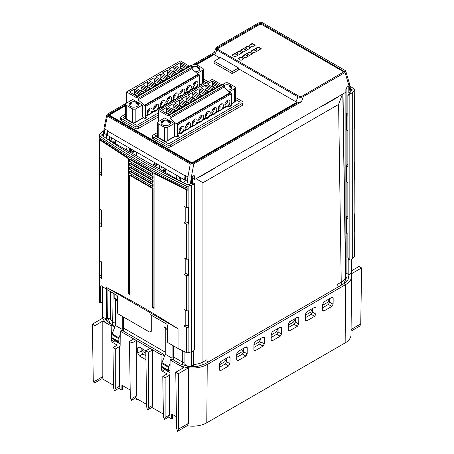 <?xml version="1.0" encoding="UTF-8"?>
<svg xmlns="http://www.w3.org/2000/svg" width="454" height="454" viewBox="0 0 454 454"><rect width="100%" height="100%" fill="white"/><g stroke="black" fill="none" stroke-linecap="round" stroke-linejoin="round"><path stroke-width="0.68" d="M345.539 275.981A14.993 8.654 180 0 1 346.55 281.855M349.098 274.466L347.883 280.441L344.302 283.455L343.786 283.75L345.545 279.755L345.562 277.173M164.768 355.42L163.417 354.642M182.315 364.908L182.315 362.014L173.246 356.782L173.258 359.84M165.239 352.156L123.403 328.004L123.409 331.062M115.395 323.379L112.7 321.824L113.137 293.176M114.924 326.642L113.568 325.859M107.45 321.546A14.993 8.654 180 0 1 106.996 319.111M114.941 327.345L114.408 327.169L114.431 327.89M108.449 318.521L108.455 319.446L110.209 323.441L112.989 325.047L114.204 327.169M336.891 287.734L337.328 284.425L341.3 282.133C343.882 280.6 345.295 278.767 345.545 276.634L345.545 276.69M207.393 362.496L206.905 359.721L202.938 362.014L202.938 182.735L196.049 178.717M206.905 359.721L207.364 362.513M191.628 351.68L191.628 365.391L193.427 365.402L193.432 364.454C197.127 364.312 200.293 363.501 202.938 362.014L202.938 364.908M182.315 350.613L182.315 362.014L184.92 363.206M182.775 182.463L184.92 181.208M173.326 345.789L173.246 356.782M171.703 359.154L172.072 358.178L172.072 345.068M167.378 328.645L164.013 326.704L164.013 322.55M164.013 326.704L165.239 328.429L165.239 354.228L161.976 362.684L168.78 366.611L170.063 363.37M164.785 356.123L164.252 355.947L164.274 356.668M188.558 366.577L180.34 363.932L171.901 359.057L170.091 359.92L169.978 374.629L169.734 375.163L169.126 375.1L169.978 374.612M351.436 270.822L359.018 266.447L361.594 267.934L351.265 273.898A20.663 11.929 180 0 1 351.646 276.253A20.663 11.929 180 0 1 345.596 284.613L343.786 283.75L204.907 363.932L197.711 366.418L189.318 366.673M354.88 230.972L354.88 256.266L351.243 260.057L349.841 260.029L348.025 258.235L347.866 95.402L350.074 92.105L350.062 91.526L352.52 89.977L350.437 88.541M354.546 213.828L354.472 231.512L354.092 231.341L354.75 231.194L354.546 255.721M343.485 138.3L345.545 276.634M345.341 262.27L345.369 273.881M342.384 94.233L338.61 104.403L202.938 182.735M342.804 93.989L343.485 138.283M191.628 183.569L191.372 176.975L193.801 163.866L301.473 101.696L303.403 96.549L345.029 72.515L349.081 85.925L347.043 87.1L345.863 89.171L345.863 92.224L194.732 179.483L192.258 178.053L192.229 176.481M323.265 105.271L323.373 105.555L339.036 96.509L338.917 96.231M261.385 140.995L261.498 141.279L277.161 132.233L277.042 131.955M199.51 176.719L199.624 177.003L215.287 167.957L215.168 167.679M193.211 351.322L193.432 364.454M191.628 364.999L193.427 365.402M192.587 183.064L192.661 178.286M191.628 365.391L189.017 366.843L184.92 364.477L184.92 351.878M191.628 176.827L194.272 175.715L194.732 179.483M189.017 352.582L189.017 366.843M183.978 222.869L183.978 206.32L186.594 207.591L188.716 207.614L188.716 224.004L186.594 224.111L183.978 222.869L185.799 221.813L187.962 222.84L188.671 222.579M103.62 132.046L102.757 131.547L102.218 131.808L99.25 134.986L99.454 135.877C125.764 154.286 154.808 171.056 186.594 186.191L188.121 186.299L191.543 185.05L191.543 351.685L193.483 351.186L194.624 348.763L194.624 183.774L193.915 184.176L192.258 183.217L193.546 183.104M192.258 183.217L187.962 184.982C156.426 169.961 127.602 153.316 101.48 135.059L103.387 133.703M191.543 185.05L193.915 184.176M194.397 349.773L194.397 183.666M188.427 223.782L188.716 224.004L188.427 223.782L188.427 207.682M183.978 274.471L183.978 257.917L186.594 259.194L188.716 259.217L188.716 275.606L186.594 275.714L183.978 274.471L185.799 273.416L187.962 274.443L188.671 274.182M183.978 326.068L183.978 309.52L186.594 310.791L188.716 310.82L188.716 327.209L186.594 327.317L183.978 326.068L185.799 325.013L187.962 326.046L188.671 325.785M188.121 327.396L188.121 352.82L191.543 351.685M188.121 186.299L188.121 207.75M186.594 190.044L188.035 190.175L154.581 173.15L154.076 173.462L186.594 190.044L186.594 207.591M101.18 285.708L100.692 285.969L101.168 285.697L100.692 285.969L100.692 302.642L100.226 302.909L101.98 301.967M101.168 285.697L106.656 289.436L117.018 295.418L117.535 296.314L117.535 312.982L118.051 313.879L149.462 332.016L149.979 331.715L149.979 315.048L150.495 314.747L166.862 324.196L167.378 325.087L167.378 341.76L167.895 342.656L178.047 348.519L178.047 328.792C152.413 312.437 128.618 298.698 106.656 287.569L106.656 319.293L102.564 316.932L102.564 286.656M178.047 348.519L186.594 352.684L186.594 327.317M152.606 188.541L129.628 175.272L130.139 174.96L153.134 188.24L152.606 188.541L152.606 307.619L154.076 308.419L154.076 173.462M99.21 137.522L99.21 138.89L128.766 158.247L128.238 158.548L128.238 293.505L129.628 294.351L129.628 175.272M128.238 158.548L99.454 139.736L99.454 157.277L101.634 158.781L101.634 175.329L99.454 173.803L99.25 172.883L101.634 171.68M99.25 208.04L99.454 208.88L101.634 210.384L101.634 226.932L99.454 225.405L99.25 224.486L101.634 223.283M99.25 259.643L99.454 260.483L101.634 261.981L101.634 278.535L99.454 277.008L99.25 276.083L101.634 274.88M99.454 277.008L99.454 302.375L100.226 302.909M102.445 301.694L102.445 286.582M185.799 325.013L185.799 310.405M185.799 273.416L185.799 258.808M185.799 221.813L185.799 207.206M101.872 172.469L101.634 173.025M101.872 275.674L101.634 276.225M150.512 314.758L149.979 315.048L150.495 314.747M149.462 332.016L151.727 330.779L151.216 331.074L151.727 330.779L151.727 315.462M106.656 287.569L178.047 328.792M188.121 352.82L186.594 352.684M188.427 326.988L188.716 327.209L188.427 326.988L188.427 310.888M188.427 275.385L188.716 275.606L188.427 275.385L188.427 259.285M183.07 182.633L106.032 138.203M99.25 134.986L99.103 135.343M102.757 131.547L104.159 131.569M99.454 139.736L99.12 139.191L99.12 156.664M99.25 156.437L99.454 157.277M99.908 157.595L99.908 172.679L99.528 172.514L99.528 157.328M99.103 173.258L99.25 172.883M106.769 114.896L104.034 127.835L104.721 128.953L107.428 116.076L106.769 114.896L107.519 114.05L126.195 103.268M99.454 302.375L99.25 301.507M99.12 276.594L99.12 301.74M99.908 260.795L99.908 275.879L99.528 275.714L99.528 260.534M99.103 276.458L99.25 276.083M99.12 259.864L99.12 224.997M99.103 224.855L99.25 224.486M99.908 209.192L99.908 224.282L99.528 224.117L99.528 208.931M101.872 224.072L101.48 224.514M99.12 208.261L99.12 173.394M110.606 291.718L110.311 319.009L107.649 318.759L106.656 319.293M106.656 138.515L106.656 134.753L107.28 130.434L104.721 128.953M107.649 318.759L107.933 290.174M109.516 136.558L109.476 140.144M184.948 179.722L184.613 179.915L107.388 135.326L107.734 130.69L107.28 130.434M107.428 116.076L190.294 163.917L187.916 176.986L185.09 175.352L185.016 175.777L107.672 131.127M184.92 183.529L185.521 175.607M188.433 184.829L187.298 181.311L184.92 179.937M103.047 136.149L104.278 133.385L106.656 134.753M303.403 96.549C301.564 97.519 299.731 97.593 297.892 96.776L216.842 49.98L215.991 48.079L217.239 46.802L258.871 22.768L262.401 22.7L345.148 70.472L345.761 71.108L345.029 72.515M214.237 52.431L193.052 64.667M109.181 318.526L112.7 321.824L112.723 324.894M180.596 181.203L181.089 177.877M115.282 143.492L115.776 140.173M130.951 150.524L131.246 149.099M136.506 155.75L137.006 152.425M159.45 168.996L159.95 165.676M165.125 172.27L165.619 168.95M176.941 175.482L176.317 178.734M178.893 180.221L179.54 176.986M163.423 171.289L164.07 168.054M161.471 166.55L160.847 169.802M123.482 317.017L123.403 328.004M121.859 330.376L122.228 329.4L122.228 316.29M117.535 299.873L114.17 297.926L114.17 293.778M114.17 297.926L115.395 299.651L115.395 325.456L112.132 333.906L118.937 337.833L120.219 334.592M119.033 342.129L112.217 338.196L111.973 337.645L118.772 341.567L119.027 342.129L120.168 341.794M111.973 337.645L112.132 333.906M122.228 329.4L115.395 325.456M118.772 341.567L118.937 337.833M117.535 300.889L115.395 299.651M127.097 146.704L126.473 149.956M129.049 151.443L129.696 148.208M169.126 375.1L169.421 375.271L165.125 377.756L162.787 376.406L167.083 373.926L162.22 371.117L161.357 369.652L161.017 354.682L162.833 353.819L164.047 355.947M162.833 353.819L122.052 330.279L120.248 331.142L136.336 340.432L132.04 342.912L129.458 341.425L133.76 338.945M164.643 368.977L164.393 368.029L161.357 369.652M169.995 372.819L165.04 369.704M164.944 369.613L164.393 368.029M169.421 375.271L169.421 415.013L168.604 417.101L171.726 418.9L171.76 414.003L176.436 416.704M179.824 363.631L178.013 364.494A20.663 11.929 0 0 0 188.671 367.768L178.343 373.733L175.766 372.246L183.603 367.723L170.091 359.92M165.125 377.756L165.125 417.493L169.421 415.013M165.125 417.493L164.308 419.581L168.604 417.101M164.308 419.581L163.395 416.494L162.787 376.406M161.017 354.682L152.663 349.858L148.367 352.338L148.367 407.817L147.55 409.905L151.846 407.425L163.355 414.071M151.846 407.425L152.663 405.337L152.663 349.858L136.336 340.432L136.336 395.911L132.04 398.391L131.223 400.479L130.304 397.392L129.458 341.425M132.04 342.912L132.04 398.391M131.223 400.479L135.519 397.999L146.597 404.395M135.519 397.999L136.336 395.911M145.921 359.738L139.452 355.998L137.715 353.03L137.675 348.093L138.192 346.975L139.384 347.111L145.825 350.829M148.367 352.338L145.791 350.851L150.087 348.371M145.791 350.851L146.636 406.818L147.55 409.905M148.367 407.817L152.663 405.337M172.543 414.457L172.441 418.486L171.726 418.9M120.248 331.142L120.134 345.852L119.89 346.385L119.283 346.328L119.578 346.498L115.282 348.978L115.282 388.715L114.465 390.803L118.761 388.323L121.876 390.122L121.916 385.225L130.196 390.003M178.343 373.733L178.343 429.212L177.463 431.266L176.612 428.213L175.766 372.246M177.525 431.3L187.162 425.739A20.033 11.566 0 0 0 206.791 422.788L345.154 342.906A20.033 11.566 0 0 0 351.021 334.797L351.646 276.253M351.061 331.114L359.897 326.012L360.748 323.901L361.594 267.934M345.154 342.906L345.596 284.613L207.234 364.494A20.663 11.929 180 0 1 188.671 367.768L188.478 423.361L187.162 425.739M351.265 273.898A20.663 11.929 0 0 0 351.038 273.308M102.82 321.08L94.982 325.609L94.982 381.088L94.165 383.17L102.002 378.647L102.82 376.559L102.82 321.08L108.404 324.309L110.214 323.447L106.117 320.138L105.078 318.385M114.8 340.199L114.55 339.251L111.514 340.875L111.173 325.904L108.404 324.309A20.663 11.929 0 0 1 102.735 318.152A20.663 11.929 180 0 1 102.354 315.944A20.663 11.929 180 0 1 102.564 314.185M120.151 344.041L115.197 340.926M115.282 348.978L112.944 347.628L117.24 345.148L112.376 342.339L111.514 340.875M119.578 346.498L119.578 386.235L118.761 388.323M115.282 388.715L119.578 386.235M114.465 390.803L113.551 387.716L112.944 347.628M102.002 378.647L113.511 385.293M111.173 325.904L112.989 325.047M115.1 340.835L114.55 339.251M94.982 325.609L92.406 324.116L102.735 318.152M92.406 324.116L93.252 380.089L94.165 383.17M94.982 381.088L102.82 376.559M122.699 385.679L122.597 389.708L121.876 390.122M351.078 329.485L360.748 323.901M271.208 333.872L271.163 339.967L271.526 340.789L272.44 340.704L280.175 336.238L281.474 334.013L281.52 327.913L281.145 327.079L280.243 327.175L272.508 331.641L271.208 333.872M314.696 307.29L306.813 311.841L305.514 314.066L305.468 320.161L305.82 320.984L306.745 320.899L314.622 316.347L315.927 314.123L315.973 308.028L315.587 307.188L314.696 307.29M245.943 346.981L238.061 351.532L236.761 353.757L236.716 359.857L237.067 360.675L237.992 360.595L245.875 356.044L247.175 353.819L247.22 347.719L246.834 346.879L245.943 346.981M220.803 370.515L228.685 365.964L229.985 363.739L230.036 357.644L229.65 356.804L228.759 356.901L220.871 361.458L219.571 363.682L219.526 369.777L219.884 370.6L220.803 370.515L219.526 369.726M263.133 337.055L255.25 341.607L253.951 343.837L253.905 349.932L254.257 350.755L255.182 350.67L263.059 346.118L264.364 343.894L264.41 337.793L264.024 336.959L263.133 337.055M297.506 317.21L289.624 321.761L288.324 323.986L288.279 330.086L288.631 330.904L289.556 330.824L297.438 326.273L298.738 324.048L298.783 317.948L298.397 317.108L297.506 317.21M331.88 297.364L323.997 301.916L322.698 304.14L322.652 310.241L323.01 311.058L323.929 310.979L331.812 306.427L333.111 304.203L333.162 298.102L332.776 297.262L331.88 297.364M178.343 429.212L188.478 423.361M281.474 334.013L278.081 331.982L276.792 334.218L271.186 337.453M278.081 331.982L278.081 328.639M271.203 334.939L276.344 331.97L278.24 328.338M305.502 315.138L310.723 312.125L312.613 308.487M312.471 308.765L312.471 312.131L311.177 314.361L305.485 317.652M236.755 354.829L241.971 351.816L243.86 348.184M243.719 348.456L243.719 351.822L242.43 354.052L236.733 357.343M226.529 358.382L226.529 361.747L225.241 363.977L219.549 367.263M219.566 364.755L224.781 361.742L226.677 358.104M253.939 344.904L259.16 341.89L261.05 338.258M260.908 338.536L260.908 341.896L259.62 344.132L253.922 347.418M288.313 325.058L293.534 322.045L295.423 318.413M295.282 318.691L295.282 322.051L293.993 324.287L288.296 327.572M322.692 305.213L327.907 302.199L329.797 298.567M329.655 298.84L329.655 302.205L328.367 304.435L322.669 307.727M145.865 355.726L142.897 354.012L141.177 351.033L141.177 348.144M145.825 353.286L143.277 351.816L141.449 348.303M130.519 152.294L130.519 150.949L130.865 150.751L132.699 151.806L133.039 153.747M130.519 150.949L132.426 149.786M153.469 165.54L153.469 164.195L153.81 163.996L155.643 165.057L155.983 166.993M153.469 164.195L155.376 163.031M167.378 329.666L165.239 328.429M172.072 358.178L165.239 354.228M170.012 370.572L168.871 370.907L168.616 370.345L168.78 366.611M168.616 367.394L161.817 363.472L162.067 366.974M161.817 363.472L161.976 362.684M115.168 139.821L114.618 143.112M113.579 142.511L114.226 139.276M111.627 137.772L111.003 141.024M348.825 259.518L348.825 274.63L346.896 273.552L345.505 273.796M348.825 274.63L351.436 273.07L351.436 259.972M343.02 93.865L345.596 271.43M348.831 86.067L348.825 93.036M347.866 95.402L347.866 115.35L346.203 113.897L347.032 112.859L347.866 113.324M346.203 113.897L346.203 129.617L347.866 131.019L347.866 166.953L346.203 165.5L347.032 164.462L347.866 164.921M346.203 165.5L346.203 181.22L347.866 182.621L347.866 218.556L346.203 217.103L347.032 216.059L347.866 216.524M350.863 91.084L349.807 84.767L349.081 85.925L350.062 91.776M344.024 71L343.996 71.987L261.493 24.357L259.773 24.357L217.148 48.97L217.12 47.976L259.773 23.347L261.493 23.347L344.382 71.522M217.12 47.976L216.762 48.482L217.12 48.97L299.651 96.617L301.371 96.617L344.382 71.505M354.5 127.12L354.75 127.994L354.897 127.665M354.5 178.717L354.75 179.591L354.897 179.262M354.5 230.32L354.75 231.194L354.897 230.865M354.546 110.628L354.75 90.096L352.696 92.014L352.696 258.644M354.546 162.226L354.472 179.909L354.092 179.739L354.75 179.591L354.897 214.379M354.897 111.173L354.472 111.917L354.472 128.306L354.092 128.136L354.75 127.994L354.75 163.151L354.88 127.767M354.546 93.081L354.88 93.609L354.88 111.19M350.034 86.124L354.546 89.228L354.75 90.096L354.897 89.75M352.696 92.014L351.782 93.104L349.841 93.927L349.841 260.029L348.354 259.245M350.074 92.105L350.062 91.526L350.062 92.111M354.79 91.952L354.88 89.858M348.025 95.493L349.841 93.927M346.203 217.103L346.203 232.817L347.866 234.224L347.866 258.144L348.383 259.262M238.566 68.787L296.848 102.286L296.558 103.058L297.041 103.166M125.508 104.755L108.898 114.346A1.822 1.05 0 0 0 108.364 115.1A1.822 1.05 0 0 0 108.898 115.832L190.714 163.065A1.822 1.05 0 0 0 193.291 163.065L298.238 102.473L301.473 101.696M219.798 57.947L214.174 54.554L196.554 64.729M296.848 102.286L192.434 162.572A0.607 0.352 180 0 1 191.571 162.572L109.76 115.333A0.607 0.352 180 0 1 109.76 114.839L125.508 105.748M217.443 65.092L214.157 63.197L214.157 61.205L220.519 57.533L238.566 67.952L238.566 69.944L232.204 73.616L217.443 65.092L228.924 71.721M125.508 114.079L121.32 116.496A2.429 1.402 0 0 0 120.611 117.49L120.611 119.476A2.429 1.402 0 0 0 121.32 120.469L135.071 128.408A2.429 1.402 0 0 0 138.51 128.408L158.531 116.848M157.476 132.54L153.293 134.957A2.429 1.402 0 0 0 152.578 135.95L152.578 137.931A2.429 1.402 0 0 0 153.293 138.924L167.044 146.863A2.429 1.402 0 0 0 170.477 146.863L242.322 105.385A2.429 1.402 0 0 0 243.032 104.392L243.032 102.405A2.429 1.402 0 0 0 242.322 101.418L235.337 97.383M109.579 115.083L109.567 115.679A0.619 0.358 0 0 0 109.749 115.935L191.565 163.168A0.619 0.358 0 0 0 192.439 163.168L296.558 103.058M108.449 115.395A1.81 1.044 180 0 1 108.909 114.941L125.508 105.362M196.202 64.547L213.539 54.537L213.868 55.314M190.294 163.917L193.801 163.866M214.038 52.931L213.845 53.754L195.509 64.337M213.845 53.754L213.539 54.537M190.425 183.739L191.372 176.975L187.916 176.986L187.298 181.311M238.566 67.952L232.204 71.624L232.204 73.616M232.204 71.624L214.157 61.205M208.204 81.72L203.364 78.922M120.611 117.49A2.429 1.402 0 0 0 121.32 118.483L135.071 126.422A2.429 1.402 0 0 0 138.51 126.422L158.531 114.862M203.364 80.908L206.485 82.707M158.531 112.842L137.448 125.015A0.97 0.562 180 0 1 136.075 125.015L123.726 117.887A0.97 0.562 180 0 1 123.443 117.49A0.97 0.562 180 0 1 123.726 117.092L125.508 116.065M203.364 81.005L206.4 82.759M125.508 116.167L123.726 117.194A0.97 0.562 0 0 0 123.448 117.541M152.578 135.95A2.429 1.402 0 0 0 153.293 136.938L167.044 144.877A2.429 1.402 0 0 0 170.477 144.877L242.322 103.398A2.429 1.402 0 0 0 243.032 102.405M235.337 99.364L239.865 101.98A0.97 0.562 180 0 1 240.149 102.377A0.97 0.562 180 0 1 239.865 102.774L169.393 143.458A0.97 0.562 180 0 1 168.02 143.458L155.671 136.331A0.97 0.562 180 0 1 155.387 135.933A0.97 0.562 180 0 1 155.671 135.536L157.476 134.498M235.337 99.466L239.865 101.98M240.143 102.428A0.97 0.562 0 0 0 239.865 102.082M157.476 134.594L155.671 135.638A0.97 0.562 0 0 0 155.393 135.984M249.138 45.213L252.18 43.459L255.222 45.213L252.18 46.972L249.138 45.213M258.195 46.932L261.237 48.686L258.195 50.445L255.154 48.686L258.195 46.932L258.195 47.324L255.494 48.884M244.048 58.611L241.006 60.365L237.97 58.611L241.006 56.858L244.048 58.611M247.884 49.452L244.842 47.698L247.884 45.939L250.92 47.698L247.884 49.452M243.588 51.932L240.546 50.178L243.588 48.419L246.624 50.178L243.588 51.932M239.286 54.412L236.25 52.658L239.286 50.905L242.328 52.658L239.286 54.412M234.99 56.892L231.954 55.138L234.99 53.385L238.032 55.138L234.99 56.892M253.899 52.925L250.858 51.171L253.899 49.412L256.936 51.171L253.899 52.925M249.604 55.405L246.562 53.651L249.604 51.892L252.64 53.651L249.604 55.405M245.308 57.885L242.266 56.131L245.308 54.378L248.344 56.131L245.308 57.885M252.18 43.459L252.18 43.851L249.479 45.411M254.881 45.411L252.18 43.851M260.897 48.884L258.195 47.324M243.707 58.804L241.006 57.244L238.305 58.804M241.006 56.858L241.006 57.244M250.585 47.891L247.884 46.331L245.183 47.891M247.884 45.939L247.884 46.331M246.289 50.371L243.588 48.811L240.887 50.371M243.588 48.419L243.588 48.811M241.993 52.851L239.286 51.291L236.585 52.851M239.286 50.905L239.286 51.291M237.692 55.331L234.99 53.771L232.289 55.331M234.99 53.385L234.99 53.771M256.601 51.364L253.899 49.804L251.198 51.364M253.899 49.412L253.899 49.804M252.305 53.844L249.604 52.284L246.902 53.844M249.604 51.892L249.604 52.284M248.009 56.324L245.308 54.764L242.601 56.324M245.308 54.378L245.308 54.764M184.613 179.915L185.016 175.777M101.872 134.634L101.872 135.332M129.628 293.727L128.766 293.205L128.766 158.247M154.076 307.84L153.134 307.318L153.134 188.24M152.606 172.662L129.628 159.399L130.139 159.082L153.134 172.361L152.606 172.662L152.606 174.586L153.134 174.302L153.134 172.361M130.139 163.054L153.134 176.328L152.606 176.629L152.606 178.553L129.628 165.29L129.628 163.366L130.139 163.054M152.606 178.553L153.134 178.269L153.134 176.328M130.139 167.021L153.134 180.3L152.606 180.601L152.606 182.519L129.628 169.257L129.628 167.333L130.139 167.021M152.606 182.519L153.134 182.241L153.134 180.3M130.139 170.993L153.134 184.267L152.606 184.568L152.606 186.492L129.628 173.224L129.628 171.306L130.139 170.993M152.606 186.492L153.134 186.208L153.134 184.267M188.035 188.228L186.594 188.075L186.594 186.191M186.594 188.075C154.808 172.832 125.764 156.057 99.454 137.761L99.21 136.943M153.134 307.318L152.606 307.619M128.766 293.205L128.238 293.505M129.628 159.399L129.628 161.318L152.606 174.586M152.606 176.629L129.628 163.366M152.606 180.601L129.628 167.333M152.606 184.568L129.628 171.306M142.374 105.039L132.75 99.483L126.223 103.251A2.429 1.402 0 0 0 125.508 104.244A2.429 1.402 0 0 0 126.223 105.237L132.409 108.807A2.429 1.402 0 0 0 135.848 108.807L142.374 105.039L142.374 116.945L144.781 118.335A1.214 0.704 -120 0 0 145.393 118.392A1.214 0.704 -120 0 0 145.643 117.836L145.643 106.327A0.726 0.42 -120 0 0 145.127 105.436L144.61 105.135L144.61 105.566L138.078 99.778L138.078 98.387A1.214 0.704 -120 0 0 137.222 96.901L136.875 96.702A0.726 0.42 -120 0 0 136.512 96.668A0.726 0.42 -120 0 0 136.359 96.997L136.359 97.593L126.564 91.941L126.564 103.052M144.61 105.135L198.358 74.104L198.875 74.405A0.726 0.42 60 0 1 199.385 75.296L199.385 86.81M126.564 91.941L180.312 60.91L189.38 66.142M197.11 73.434L202.654 70.234A2.429 1.402 0 0 0 203.364 69.246A2.429 1.402 0 0 0 202.654 68.253L196.469 64.678A2.429 1.402 0 0 0 193.029 64.678L190.964 65.87A1.214 0.704 60 0 1 191.826 67.357L191.826 68.747L198.063 74.274M137.222 96.901L190.964 65.87L190.623 65.671A0.726 0.42 60 0 0 190.26 65.637L136.512 96.668M137.159 96.288A48.612 28.069 180 0 1 133.561 94.409A48.612 28.069 180 0 1 129.657 91.867L134.344 89.16A48.612 28.069 180 0 1 138.748 91.413A48.612 28.069 180 0 1 142.011 93.49M179.608 68.06L180.244 67.697L180.556 65.83L180.187 62.697A48.612 28.069 180 0 1 184.591 64.945A48.612 28.069 180 0 1 187.848 67.027M180.187 62.697L175.499 65.399A48.612 28.069 180 0 0 179.398 67.947A48.612 28.069 180 0 0 183.002 69.825M173.059 71.846L173.695 71.477L174.007 69.61L173.638 66.477A48.612 28.069 180 0 1 178.042 68.73A48.612 28.069 180 0 1 181.299 70.807M173.638 66.477L168.95 69.184A48.612 28.069 180 0 0 172.849 71.726A48.612 28.069 180 0 0 176.453 73.605M166.51 75.625L167.146 75.256L167.458 73.389L167.089 70.257A48.612 28.069 180 0 1 171.493 72.509A48.612 28.069 180 0 1 174.75 74.587M167.089 70.257L162.401 72.963A48.612 28.069 180 0 0 166.3 75.506A48.612 28.069 180 0 0 169.904 77.384M159.961 79.405L160.597 79.036L160.909 77.169L160.54 74.036A48.612 28.069 180 0 1 164.944 76.289A48.612 28.069 180 0 1 168.201 78.366M160.54 74.036L155.853 76.743A48.612 28.069 180 0 0 159.751 79.285A48.612 28.069 180 0 0 163.355 81.17M153.412 83.184L154.048 82.821L154.36 80.954L153.991 77.816A48.612 28.069 180 0 1 158.395 80.069A48.612 28.069 180 0 1 161.652 82.151M153.991 77.816L149.304 80.523A48.612 28.069 180 0 0 153.202 83.065A48.612 28.069 180 0 0 156.806 84.949M146.863 86.964L147.499 86.6L147.811 84.733L147.442 81.601A48.612 28.069 180 0 1 151.846 83.848A48.612 28.069 180 0 1 155.103 85.931M147.442 81.601L142.755 84.308A48.612 28.069 180 0 0 146.659 86.85A48.612 28.069 180 0 0 150.257 88.729M140.314 90.749L140.95 90.38L141.262 88.513L140.893 85.38A48.612 28.069 180 0 1 145.297 87.633A48.612 28.069 180 0 1 148.56 89.71M140.893 85.38L136.206 88.087A48.612 28.069 180 0 0 140.11 90.63A48.612 28.069 180 0 0 143.708 92.508M133.765 94.528L134.401 94.16L134.713 92.293L134.344 89.16M134.339 93.859L137.636 96.027M134.401 94.886L134.401 94.16M137.136 106.378A4.739 2.735 180 0 1 131.966 106.968A4.739 2.735 180 0 1 129.044 104.443A4.739 2.735 180 0 1 130.434 102.508A4.739 2.735 180 0 1 135.598 101.912A4.739 2.735 180 0 1 138.521 104.443A4.739 2.735 180 0 1 137.136 106.378M198.012 87.599L198.012 85.437A1.214 0.704 60 0 1 197.762 85.993L197.439 86.181M196.298 87.605L197.155 88.099M196.894 86.084L197.416 85.783L196.894 86.084M147.119 115.231L147.612 114.539L147.017 114.879L147.017 117.047A1.214 0.704 60 0 1 146.767 117.603L145.393 118.392M182.338 95.164A3.524 2.037 -60 0 1 180.578 95.34A3.524 2.037 -60 0 1 180.034 92.514A3.524 2.037 -60 0 1 182.338 89.41A3.524 2.037 -60 0 1 184.103 89.234A3.524 2.037 -60 0 1 184.642 92.06A3.524 2.037 -60 0 1 182.338 95.164M195.436 87.599A3.524 2.037 -60 0 1 193.671 87.775A3.524 2.037 -60 0 1 193.132 84.955A3.524 2.037 -60 0 1 195.436 81.845A3.524 2.037 -60 0 1 197.195 81.675A3.524 2.037 -60 0 1 197.74 84.495A3.524 2.037 -60 0 1 195.436 87.599M188.887 85.624A3.524 2.037 -60 0 1 190.646 85.454A3.524 2.037 -60 0 1 191.191 88.275A3.524 2.037 -60 0 1 188.887 91.385A3.524 2.037 -60 0 1 187.122 91.555A3.524 2.037 -60 0 1 186.583 88.734A3.524 2.037 -60 0 1 188.887 85.624M175.789 98.944A3.524 2.037 -60 0 1 174.03 99.12A3.524 2.037 -60 0 1 173.485 96.293A3.524 2.037 -60 0 1 175.789 93.189A3.524 2.037 -60 0 1 177.554 93.013A3.524 2.037 -60 0 1 178.093 95.839A3.524 2.037 -60 0 1 175.789 98.944M169.24 102.723A3.524 2.037 -60 0 1 167.481 102.899A3.524 2.037 -60 0 1 166.936 100.073A3.524 2.037 -60 0 1 169.24 96.969A3.524 2.037 -60 0 1 171.005 96.793A3.524 2.037 -60 0 1 171.544 99.619A3.524 2.037 -60 0 1 169.24 102.723M162.691 100.748A3.524 2.037 -60 0 1 164.456 100.578A3.524 2.037 -60 0 1 164.995 103.398A3.524 2.037 -60 0 1 162.691 106.508A3.524 2.037 -60 0 1 160.932 106.679A3.524 2.037 -60 0 1 160.393 103.858A3.524 2.037 -60 0 1 162.691 100.748M149.593 108.313A3.524 2.037 -60 0 1 151.358 108.137A3.524 2.037 -60 0 1 151.897 110.963A3.524 2.037 -60 0 1 149.593 114.067A3.524 2.037 -60 0 1 147.834 114.243A3.524 2.037 -60 0 1 147.295 111.417A3.524 2.037 -60 0 1 149.593 108.313M156.142 110.288A3.524 2.037 -60 0 1 154.383 110.458A3.524 2.037 -60 0 1 153.844 107.638A3.524 2.037 -60 0 1 156.142 104.533A3.524 2.037 -60 0 1 157.907 104.358A3.524 2.037 -60 0 1 158.446 107.178A3.524 2.037 -60 0 1 156.142 110.288M190.89 89.96L193.455 88.07A3.887 2.247 120 0 0 195.436 87.9A3.887 2.247 120 0 0 197.416 85.783L198.012 85.437M184.341 93.745L186.906 91.85A3.887 2.247 120 0 0 188.887 91.68A3.887 2.247 120 0 0 190.867 89.563L193.455 88.07M177.792 97.525L180.357 95.629A3.887 2.247 120 0 0 182.338 95.459A3.887 2.247 120 0 0 184.318 93.342L186.906 91.85M171.243 101.304L173.808 99.415A3.887 2.247 120 0 0 175.789 99.244A3.887 2.247 120 0 0 177.769 97.128L180.357 95.629M164.694 105.084L167.259 103.194A3.887 2.247 120 0 0 169.24 103.024A3.887 2.247 120 0 0 171.22 100.907L173.808 99.415M158.151 108.864L160.71 106.974A3.887 2.247 120 0 0 162.691 106.803A3.887 2.247 120 0 0 164.671 104.687L167.259 103.194M151.602 112.649L154.161 110.753A3.887 2.247 120 0 0 156.142 110.583A3.887 2.247 120 0 0 158.123 108.466L160.71 106.974M147.612 114.539A3.887 2.247 120 0 0 149.593 114.363A3.887 2.247 120 0 0 151.574 112.252L154.161 110.753M182.253 91.538L180.908 90.755L182.253 91.538A3.405 1.964 120 0 0 182.644 89.251M180.613 91.992A3.405 1.964 120 0 0 181.22 90.942M179.863 94.069A3.405 1.964 120 0 0 181.645 92.588L180.3 91.81M195.351 83.973L194.006 83.195L195.351 83.973A3.405 1.964 120 0 0 195.742 81.692M193.71 84.433A3.405 1.964 120 0 0 194.318 83.377M192.961 86.51A3.405 1.964 120 0 0 194.743 85.029L193.393 84.251M186.412 90.289A3.405 1.964 120 0 0 188.194 88.808L186.849 88.031M187.769 87.157L188.802 87.753L187.769 87.157A3.405 1.964 120 0 1 187.162 88.212M188.802 87.753A3.405 1.964 120 0 0 189.193 85.471M175.704 95.317L174.359 94.54L175.704 95.317A3.405 1.964 120 0 0 176.095 93.03M174.064 95.771A3.405 1.964 120 0 0 174.677 94.721M173.314 97.848A3.405 1.964 120 0 0 175.096 96.367L173.751 95.59M169.155 99.097L167.81 98.319L169.155 99.097A3.405 1.964 120 0 0 169.552 96.816M167.52 99.557A3.405 1.964 120 0 0 168.128 98.501M166.766 101.634A3.405 1.964 120 0 0 168.548 100.147L167.203 99.369M160.222 105.413A3.405 1.964 120 0 0 161.999 103.932L160.654 103.154M161.579 102.281L162.606 102.876L161.579 102.281A3.405 1.964 120 0 1 160.971 103.336M162.606 102.876A3.405 1.964 120 0 0 163.003 100.595M149.514 110.441L148.163 109.664L149.514 110.441A3.405 1.964 120 0 0 149.905 108.154M147.873 110.895A3.405 1.964 120 0 0 148.481 109.845M147.124 112.972A3.405 1.964 120 0 0 148.901 111.491L147.556 110.714M156.057 106.656L154.712 105.878L156.057 106.656A3.405 1.964 120 0 0 156.454 104.375M154.422 107.116A3.405 1.964 120 0 0 155.03 106.06M153.673 109.193A3.405 1.964 120 0 0 155.45 107.712L154.105 106.934M191.792 67.079A4.739 2.735 180 0 1 196.94 66.528A4.739 2.735 180 0 1 199.834 69.048A4.739 2.735 180 0 1 198.443 70.983A4.739 2.735 180 0 1 195.248 71.783M143.407 117.541L134.1 122.915A2.429 1.402 180 0 1 132.409 122.501L126.223 118.931A2.429 1.402 180 0 1 125.508 117.938L125.508 104.244M202.654 70.234L202.654 83.337L203.364 82.923L199.385 85.221M203.364 69.246L203.364 82.923M191.741 67.402L193.137 67.374L191.741 68.855M198.443 67.402L199.408 68.736L198.443 68.855L197.047 67.374L198.443 67.402M193.137 67.374L191.826 68.128M197.047 67.374L199.408 68.736M129.918 103.347L130.434 102.797L131.825 102.769L130.434 104.255L129.464 104.131L131.041 102.7M137.136 102.797L138.101 104.131L137.136 104.255L135.74 102.769L137.136 102.797M129.464 104.131L131.825 102.769M135.74 102.769L138.101 104.131M138.078 99.778L191.826 68.747M180.181 67.391L183.473 69.564M180.244 68.418L180.244 67.697M173.632 71.17L176.924 73.344M173.695 72.197L173.695 71.477M167.083 74.955L170.375 77.123M167.146 75.983L167.146 75.256M160.534 78.735L163.826 80.903M160.597 79.762L160.597 79.036M153.985 82.514L157.277 84.682M154.048 83.542L154.048 82.821M147.436 86.294L150.728 88.468M147.499 87.321L147.499 86.6M140.888 90.074L144.179 92.247M140.95 91.101L140.95 90.38M174.347 123.494L164.723 117.938L158.191 121.706A2.429 1.402 0 0 0 157.476 122.699A2.429 1.402 0 0 0 158.191 123.692L164.376 127.268A2.429 1.402 0 0 0 167.815 127.268L174.347 123.494L174.347 135.4L176.754 136.79A1.214 0.704 -120 0 0 177.361 136.853A1.214 0.704 -120 0 0 177.61 136.296L177.61 124.782A0.726 0.42 -120 0 0 177.094 123.891L176.578 123.596L176.578 124.027L170.051 118.233L170.051 116.843A1.214 0.704 -120 0 0 169.189 115.356L168.848 115.157A0.726 0.42 -120 0 0 168.479 115.123A0.726 0.42 -120 0 0 168.332 115.458L168.332 116.054L158.531 110.396L158.531 121.507M176.578 123.596L230.326 92.565L230.842 92.86A0.726 0.42 60 0 1 231.358 93.757L231.358 105.266A1.214 0.704 60 0 1 231.103 105.822L229.73 106.616A1.214 0.704 -120 0 0 229.979 106.06L229.979 103.898A1.214 0.704 60 0 1 229.73 104.454L229.406 104.636M158.531 110.396L212.279 79.365L221.348 84.603M229.083 91.895L234.622 88.695A2.429 1.402 0 0 0 235.337 87.701A2.429 1.402 0 0 0 234.622 86.708L228.436 83.139A2.429 1.402 0 0 0 224.997 83.139L222.937 84.325A1.214 0.704 60 0 1 223.794 85.817L223.794 87.208L230.03 92.735M169.189 115.356L222.937 84.325L222.591 84.126A0.726 0.42 60 0 0 222.227 84.092L168.479 115.123M169.132 114.748A48.612 28.069 180 0 1 165.528 112.864A48.612 28.069 180 0 1 161.63 110.322L166.317 107.615A48.612 28.069 180 0 1 170.721 109.868A48.612 28.069 180 0 1 173.978 111.951M211.575 86.521L212.211 86.152L212.523 84.285L212.154 81.153A48.612 28.069 180 0 1 216.558 83.405A48.612 28.069 180 0 1 219.815 85.483M212.154 81.153L207.467 83.859A48.612 28.069 180 0 0 211.365 86.402A48.612 28.069 180 0 0 214.969 88.28M205.026 90.301L205.662 89.932L205.974 88.065L205.605 84.932A48.612 28.069 180 0 1 210.009 87.185A48.612 28.069 180 0 1 213.267 89.262M205.605 84.932L200.918 87.639A48.612 28.069 180 0 0 204.822 90.181A48.612 28.069 180 0 0 208.42 92.066M198.477 94.08L199.113 93.717L199.425 91.85L199.056 88.712A48.612 28.069 180 0 1 203.46 90.965A48.612 28.069 180 0 1 206.718 93.047M199.056 88.712L194.369 91.419A48.612 28.069 180 0 0 198.273 93.961A48.612 28.069 180 0 0 201.871 95.845M191.928 97.86L192.564 97.497L192.876 95.629L192.507 92.497A48.612 28.069 180 0 1 196.911 94.744A48.612 28.069 180 0 1 200.174 96.827M192.507 92.497L187.82 95.198A48.612 28.069 180 0 0 191.724 97.741A48.612 28.069 180 0 0 195.322 99.625M185.38 101.645L186.015 101.276L186.327 99.409L185.958 96.276A48.612 28.069 180 0 1 190.362 98.529A48.612 28.069 180 0 1 193.625 100.606M185.958 96.276L181.271 98.983A48.612 28.069 180 0 0 185.175 101.526A48.612 28.069 180 0 0 188.773 103.404M178.831 105.424L179.466 105.056L179.778 103.189L179.409 100.056A48.612 28.069 180 0 1 183.819 102.309A48.612 28.069 180 0 1 187.076 104.386M179.409 100.056L174.728 102.763A48.612 28.069 180 0 0 178.626 105.305A48.612 28.069 180 0 0 182.23 107.184M172.282 109.204L172.917 108.835L173.235 106.968L172.866 103.835A48.612 28.069 180 0 1 177.27 106.088A48.612 28.069 180 0 1 180.527 108.165M172.866 103.835L168.179 106.542A48.612 28.069 180 0 0 172.077 109.085A48.612 28.069 180 0 0 175.681 110.969M165.733 112.984L166.368 112.62L166.686 110.753L166.317 107.615M166.306 112.314L169.603 114.482M166.368 113.341L166.368 112.62M169.104 124.833A4.739 2.735 180 0 1 163.939 125.429A4.739 2.735 180 0 1 161.011 122.898A4.739 2.735 180 0 1 162.401 120.963A4.739 2.735 180 0 1 167.566 120.372A4.739 2.735 180 0 1 170.494 122.898A4.739 2.735 180 0 1 169.104 124.833M228.266 106.06L229.122 106.554A1.214 0.704 -120 0 0 229.73 106.616M228.861 104.545L229.383 104.238L228.861 104.545M178.984 133.748L179.585 132.994L178.984 133.34L178.984 135.502A1.214 0.704 60 0 1 178.734 136.058L177.361 136.853M214.305 113.619A3.524 2.037 -60 0 1 212.546 113.795A3.524 2.037 -60 0 1 212.007 110.969A3.524 2.037 -60 0 1 214.305 107.865A3.524 2.037 -60 0 1 216.07 107.689A3.524 2.037 -60 0 1 216.609 110.515A3.524 2.037 -60 0 1 214.305 113.619M227.403 106.06A3.524 2.037 -60 0 1 225.644 106.236A3.524 2.037 -60 0 1 225.099 103.41A3.524 2.037 -60 0 1 227.403 100.306A3.524 2.037 -60 0 1 229.168 100.13A3.524 2.037 -60 0 1 229.707 102.956A3.524 2.037 -60 0 1 227.403 106.06M220.854 104.085A3.524 2.037 -60 0 1 222.619 103.909A3.524 2.037 -60 0 1 223.158 106.735A3.524 2.037 -60 0 1 220.854 109.84A3.524 2.037 -60 0 1 219.095 110.016A3.524 2.037 -60 0 1 218.556 107.189A3.524 2.037 -60 0 1 220.854 104.085M207.756 117.399A3.524 2.037 -60 0 1 205.997 117.575A3.524 2.037 -60 0 1 205.458 114.754A3.524 2.037 -60 0 1 207.756 111.644A3.524 2.037 -60 0 1 209.521 111.474A3.524 2.037 -60 0 1 210.06 114.294A3.524 2.037 -60 0 1 207.756 117.399M201.213 121.184A3.524 2.037 -60 0 1 199.448 121.354A3.524 2.037 -60 0 1 198.909 118.534A3.524 2.037 -60 0 1 201.213 115.424A3.524 2.037 -60 0 1 202.972 115.254A3.524 2.037 -60 0 1 203.511 118.074A3.524 2.037 -60 0 1 201.213 121.184M194.664 119.209A3.524 2.037 -60 0 1 196.423 119.033A3.524 2.037 -60 0 1 196.962 121.859A3.524 2.037 -60 0 1 194.664 124.963A3.524 2.037 -60 0 1 192.899 125.139A3.524 2.037 -60 0 1 192.36 122.313A3.524 2.037 -60 0 1 194.664 119.209M181.566 126.768A3.524 2.037 -60 0 1 183.325 126.592A3.524 2.037 -60 0 1 183.864 129.418A3.524 2.037 -60 0 1 181.566 132.523A3.524 2.037 -60 0 1 179.801 132.699A3.524 2.037 -60 0 1 179.262 129.872A3.524 2.037 -60 0 1 181.566 126.768M188.115 128.743A3.524 2.037 -60 0 1 186.35 128.919A3.524 2.037 -60 0 1 185.811 126.093A3.524 2.037 -60 0 1 188.115 122.989A3.524 2.037 -60 0 1 189.874 122.813A3.524 2.037 -60 0 1 190.413 125.639A3.524 2.037 -60 0 1 188.115 128.743M222.857 108.421L225.422 106.525A3.887 2.247 120 0 0 227.403 106.355A3.887 2.247 120 0 0 229.383 104.238L229.979 103.898M216.314 112.2L218.873 110.311A3.887 2.247 120 0 0 220.854 110.135A3.887 2.247 120 0 0 222.835 108.024L225.422 106.525M209.765 115.98L212.324 114.09A3.887 2.247 120 0 0 214.305 113.92A3.887 2.247 120 0 0 216.286 111.803L218.873 110.311M203.216 119.76L205.776 117.87A3.887 2.247 120 0 0 207.756 117.7A3.887 2.247 120 0 0 209.737 115.583L212.324 114.09M196.667 123.539L199.232 121.649A3.887 2.247 120 0 0 201.213 121.479A3.887 2.247 120 0 0 203.193 119.362L205.776 117.87M190.118 127.324L192.683 125.429A3.887 2.247 120 0 0 194.664 125.259A3.887 2.247 120 0 0 196.644 123.142L199.232 121.649M183.569 131.104L186.134 129.214A3.887 2.247 120 0 0 188.115 129.044A3.887 2.247 120 0 0 190.095 126.927L192.683 125.429M179.585 132.994A3.887 2.247 120 0 0 181.566 132.823A3.887 2.247 120 0 0 183.547 130.707L186.134 129.214M214.22 109.993L212.875 109.215L214.22 109.993A3.405 1.964 120 0 0 214.617 107.712M212.586 110.447A3.405 1.964 120 0 0 213.193 109.397M211.836 112.53A3.405 1.964 120 0 0 213.613 111.043L212.268 110.265M227.318 102.428L225.973 101.651L227.318 102.428A3.405 1.964 120 0 0 227.715 100.147M225.678 102.888A3.405 1.964 120 0 0 226.291 101.838M224.929 104.965A3.405 1.964 120 0 0 226.711 103.484L225.366 102.706M218.38 108.744A3.405 1.964 120 0 0 220.162 107.263L218.817 106.486M219.742 105.617L220.769 106.213L219.742 105.617A3.405 1.964 120 0 1 219.134 106.667M220.769 106.213A3.405 1.964 120 0 0 221.166 103.926M207.677 113.772L206.326 112.995L207.677 113.772A3.405 1.964 120 0 0 208.068 111.491M206.037 114.232A3.405 1.964 120 0 0 206.644 113.177M205.287 116.309A3.405 1.964 120 0 0 207.064 114.828L205.719 114.045M201.128 117.552L199.777 116.774L201.128 117.552A3.405 1.964 120 0 0 201.519 115.271M199.488 118.012A3.405 1.964 120 0 0 200.095 116.956M198.738 120.089A3.405 1.964 120 0 0 200.52 118.608L199.17 117.83M192.19 123.868A3.405 1.964 120 0 0 193.972 122.387L192.621 121.61M193.546 120.741L194.579 121.337L193.546 120.741A3.405 1.964 120 0 1 192.939 121.791M194.579 121.337A3.405 1.964 120 0 0 194.97 119.05M181.481 128.896L180.13 128.119L181.481 128.896A3.405 1.964 120 0 0 181.872 126.615M179.841 129.35A3.405 1.964 120 0 0 180.448 128.3M179.092 131.433A3.405 1.964 120 0 0 180.874 129.946L179.523 129.169M188.03 125.117L186.679 124.339L188.03 125.117A3.405 1.964 120 0 0 188.421 122.83M186.39 125.571A3.405 1.964 120 0 0 186.997 124.521M185.641 127.648A3.405 1.964 120 0 0 187.423 126.167L186.072 125.389M223.765 85.534A4.739 2.735 180 0 1 228.912 84.983A4.739 2.735 180 0 1 231.801 87.503A4.739 2.735 180 0 1 230.411 89.438A4.739 2.735 180 0 1 227.216 90.238M175.375 135.996L166.073 141.37A2.429 1.402 180 0 1 164.376 140.961L158.191 137.386A2.429 1.402 180 0 1 157.476 136.393L157.476 122.699M234.622 88.695L234.622 101.792L235.337 101.384L235.337 87.701M231.358 103.677L235.337 101.384M223.708 85.857L225.105 85.829L223.708 87.316M230.411 85.857L231.375 87.196L230.411 87.316L229.015 85.829L230.411 85.857M225.105 85.829L223.794 86.589M229.015 85.829L231.375 87.196M161.885 121.803L162.401 121.252L163.798 121.229L162.401 122.711L161.437 122.591L163.009 121.156M169.104 121.252L170.068 122.591L169.104 122.711L167.708 121.229L169.104 121.252M161.437 122.591L163.798 121.229M167.708 121.229L170.068 122.591M170.051 118.233L223.794 87.208M212.149 85.851L215.44 88.019M212.211 86.873L212.211 86.152M205.6 89.631L208.891 91.799M205.662 90.658L205.662 89.932M199.051 93.41L202.342 95.578M199.113 94.438L199.113 93.717M192.502 97.19L195.793 99.364M192.564 98.217L192.564 97.497M185.953 100.97L189.25 103.143M186.015 101.997L186.015 101.276M179.404 104.755L182.701 106.923M179.466 105.782L179.466 105.056M172.855 108.534L176.152 110.702M172.917 109.562L172.917 108.835M341.277 285.197L338.61 104.403M164.785 368.546L164.785 369.284M188.121 224.197L188.121 259.353M188.121 275.794L188.121 310.95M186.594 275.714L186.594 310.791M186.594 259.194L186.594 224.111M99.454 173.803L99.454 208.88M99.454 225.405L99.454 260.483M104.891 129.061L104.278 133.385M180.482 177.525L179.932 180.823M165.012 168.599L164.462 171.89M114.941 339.768L114.941 340.506M118.772 338.622L111.973 334.694M130.638 148.747L130.088 152.045M164.013 355.476L164.064 357.19M163.775 368.251A1.214 0.704 60 0 0 164.637 369.721L162.22 371.117M205.424 363.631L207.234 364.494L206.791 422.788M114.17 326.698L114.221 328.412M119.283 346.328L120.134 345.834M113.931 339.473A1.214 0.704 60 0 0 114.794 340.948L112.376 342.339M281.52 327.913L280.22 327.192M280.175 336.238L276.792 334.218M271.163 339.938L272.44 340.704M315.973 308.028L314.65 307.313M315.927 314.123L312.471 312.131M314.622 316.347L311.177 314.361M306.745 320.899L305.468 320.11M247.22 347.719L245.898 347.009M247.175 353.819L243.719 351.822M245.875 356.044L242.43 354.052M237.992 360.595L236.716 359.801M228.685 365.964L225.241 363.977M230.036 357.644L228.708 356.929M229.985 363.739L226.529 361.747M264.41 337.793L263.087 337.084M264.364 343.894L260.908 341.896M263.059 346.118L259.62 344.132M255.182 350.67L253.905 349.881M298.783 317.948L297.461 317.238M298.738 324.048L295.282 322.051M297.438 326.273L293.993 324.287M289.556 330.824L288.279 330.035M333.162 298.102L331.834 297.393M333.111 304.203L329.655 302.205M331.812 306.427L328.367 304.435M323.929 310.979L322.652 310.19M136.353 398.481A2.429 1.402 0 0 0 136.773 398.72M141.177 351.033L137.715 353.03M139.44 347.145L137.675 348.093M142.897 354.012L139.452 355.998M133.039 152.402L135.003 151.273M136.393 152.073L135.848 155.37M134.316 150.876L132.699 151.806M157.26 164.121L155.643 165.057M155.983 165.653L157.947 164.518M159.343 165.324L158.792 168.616M161.817 366.423L168.616 370.345M345.874 273.569L345.869 88.978M346.896 87.196L346.896 112.955M346.896 130.457L346.896 164.558M346.896 182.06L346.896 216.161M346.896 233.662L346.896 273.552M349.586 92.389L351.243 93.342M346.771 217.92L346.771 233.589M346.771 166.317L346.771 181.986M346.771 114.714L346.771 130.389M295.968 101.923L297.892 96.776M216.842 49.98L214.799 55.065M192.434 162.572L192.439 163.168M109.76 115.333L109.749 115.935M191.565 163.168L191.571 162.572M108.898 114.346L108.909 114.941M138.51 128.408L138.51 126.422M135.071 128.408L135.071 126.422M121.32 120.469L121.32 118.483M153.293 138.924L153.293 136.938M242.322 105.385L242.322 103.398M170.477 146.863L170.477 144.877M167.044 146.863L167.044 144.877M259.773 24.357L259.773 23.347M261.493 24.357L261.493 23.347M99.454 137.761L99.454 135.877M194.641 176.481L193.438 175.783M198.875 74.405L145.127 105.436M145.643 106.327L199.385 75.296M140.814 94.182A48.612 28.069 -0 0 0 138.748 92.911A48.612 28.069 -0 0 0 134.736 90.84M134.713 92.293A48.175 27.813 180 0 1 138.442 94.233A48.175 27.813 180 0 1 139.565 94.903M135.848 121.905L135.848 108.807M192.91 88.961L190.72 90.227M186.361 92.741L184.171 94.006M179.812 96.52L177.622 97.786M173.263 100.3L171.073 101.565M166.714 104.085L164.524 105.351M160.171 107.865L157.975 109.13M153.622 111.644L151.432 112.91M147.017 117.047L145.643 117.836M126.223 118.931L126.223 105.237M132.409 108.807L132.409 122.501M191.826 67.606L192.348 67.305M197.836 67.305L198.954 67.952M136.529 102.7L137.647 103.347M136.875 96.702L190.623 65.671M138.078 98.387L191.826 67.357M186.656 67.714A48.612 28.069 -0 0 0 184.591 66.449A48.612 28.069 -0 0 0 180.573 64.372M180.556 65.83A48.175 27.813 180 0 1 184.279 67.765A48.175 27.813 180 0 1 185.402 68.441M180.107 71.499A48.612 28.069 -0 0 0 178.042 70.228A48.612 28.069 -0 0 0 174.024 68.157M174.007 69.61A48.175 27.813 180 0 1 177.73 71.545A48.175 27.813 180 0 1 178.853 72.22M173.559 75.279A48.612 28.069 -0 0 0 171.493 74.008A48.612 28.069 -0 0 0 167.475 71.936M167.458 73.389A48.175 27.813 180 0 1 171.181 75.33A48.175 27.813 180 0 1 172.304 76M167.01 79.058A48.612 28.069 -0 0 0 164.944 77.793A48.612 28.069 -0 0 0 160.932 75.716M160.909 77.169A48.175 27.813 180 0 1 164.632 79.109A48.175 27.813 180 0 1 165.761 79.779M160.461 82.838A48.612 28.069 -0 0 0 158.395 81.572A48.612 28.069 -0 0 0 154.383 79.495M154.36 80.954A48.175 27.813 180 0 1 158.083 82.889A48.175 27.813 180 0 1 159.212 83.559M153.912 86.618A48.612 28.069 -0 0 0 151.846 85.352A48.612 28.069 -0 0 0 147.834 83.275M147.811 84.733A48.175 27.813 180 0 1 151.534 86.669A48.175 27.813 180 0 1 152.663 87.344M147.363 90.403A48.612 28.069 -0 0 0 145.297 89.132A48.612 28.069 -0 0 0 141.285 87.06M141.262 88.513A48.175 27.813 180 0 1 144.991 90.448A48.175 27.813 180 0 1 146.114 91.123M230.842 92.86L177.094 123.891M177.61 124.782L231.358 93.757M172.781 112.637A48.612 28.069 -0 0 0 170.721 111.372A48.612 28.069 -0 0 0 166.703 109.295M166.686 110.753A48.175 27.813 180 0 1 170.409 112.688A48.175 27.813 180 0 1 171.533 113.358M167.815 140.365L167.815 127.268M224.878 107.416L222.687 108.682M218.329 111.196L216.138 112.461M211.785 114.981L209.589 116.241M205.236 118.761L203.046 120.026M198.687 122.54L196.497 123.806M192.138 126.32L189.948 127.585M185.59 130.099L183.399 131.365M231.358 105.266L229.979 106.06M178.984 135.502L177.61 136.296M158.191 137.386L158.191 123.692M164.376 127.268L164.376 140.961M223.794 86.061L224.316 85.761M229.803 85.761L230.927 86.408M168.496 121.156L169.614 121.803M168.848 115.157L222.591 84.126M170.051 116.843L223.794 85.817M218.624 86.175A48.612 28.069 -0 0 0 216.558 84.904A48.612 28.069 -0 0 0 212.546 82.832M212.523 84.285A48.175 27.813 180 0 1 216.246 86.226A48.175 27.813 180 0 1 217.375 86.896M212.075 89.954A48.612 28.069 -0 0 0 210.009 88.689A48.612 28.069 -0 0 0 205.997 86.612M205.974 88.065A48.175 27.813 180 0 1 209.697 90.005A48.175 27.813 180 0 1 210.826 90.675M205.526 93.734A48.612 28.069 -0 0 0 203.46 92.468A48.612 28.069 -0 0 0 199.448 90.391M199.425 91.85A48.175 27.813 180 0 1 203.148 93.785A48.175 27.813 180 0 1 204.277 94.455M198.977 97.514A48.612 28.069 -0 0 0 196.911 96.248A48.612 28.069 -0 0 0 192.899 94.171M192.876 95.629A48.175 27.813 180 0 1 196.605 97.565A48.175 27.813 180 0 1 197.728 98.24M192.428 101.299A48.612 28.069 -0 0 0 190.362 100.028A48.612 28.069 -0 0 0 186.35 97.956M186.327 99.409A48.175 27.813 180 0 1 190.056 101.344A48.175 27.813 180 0 1 191.179 102.019M185.879 105.078A48.612 28.069 -0 0 0 183.819 103.807A48.612 28.069 -0 0 0 179.801 101.736M179.778 103.189A48.175 27.813 180 0 1 183.507 105.129A48.175 27.813 180 0 1 184.63 105.799M179.33 108.858A48.612 28.069 -0 0 0 177.27 107.592A48.612 28.069 -0 0 0 173.252 105.515M173.235 106.968A48.175 27.813 180 0 1 176.958 108.909A48.175 27.813 180 0 1 178.082 109.579M194.579 183.7L193.523 183.093M188.365 223.879L188.365 207.699M102.309 302.024L100.555 302.966M188.365 275.482L188.365 259.296M188.365 327.079L188.365 310.899M151.568 331.114L149.82 332.056M99.5 260.517L99.5 275.777M99.5 208.914L99.5 224.18M103.041 136.143L104.131 128.386M169.995 372.405L165.12 369.59L164.632 368.455M120.151 343.633L115.271 340.812L114.788 339.677M102.383 318.356L102.354 315.944M135.916 398.226A2.429 2.429 0 0 0 138.918 399.957M130.616 150.728L132.284 149.701M153.56 163.979L155.228 162.946M168.877 370.907L162.061 366.974M345.761 71.108L349.79 84.756M354.5 215.088L354.5 231.449M354.88 179.37L354.88 214.39M354.5 163.485L354.5 179.846M354.5 111.883L354.5 128.244M213.947 53.163L215.991 48.079M99.5 157.311L99.5 172.577M99.12 137.233L99.12 135.479M192.365 88.814L195.186 88.456L197.456 86.152M185.817 92.593L188.637 92.236L190.913 89.932M179.268 96.373L182.088 96.015L184.364 93.711M172.719 100.158L175.539 99.801L177.815 97.491M166.17 103.938L168.99 103.58L171.266 101.27M159.626 107.717L162.441 107.36L164.717 105.056M153.077 111.497L155.892 111.139L158.168 108.835M146.529 115.276L149.343 114.919L151.619 112.615M153.991 111.678L151.12 113.335M160.54 107.899L157.669 109.556M167.089 104.114L164.217 105.776M173.638 100.334L170.766 101.991M180.187 96.554L177.31 98.212M186.73 92.775L183.859 94.432M203.205 83.264L199.385 85.465M193.279 88.995L190.408 90.652M134.991 122.648L143.623 117.665M147.017 115.702L147.442 115.458M224.333 107.269L227.153 106.911L229.429 104.607M217.784 111.048L220.604 110.697L222.88 108.387M211.241 114.834L214.055 114.476L216.331 112.166M204.692 118.613L207.506 118.256L209.782 115.952M198.143 122.393L200.957 122.035L203.233 119.731M191.594 126.172L194.408 125.815L196.684 123.511M185.045 129.958L187.86 129.6L190.135 127.29M178.496 133.737L181.311 133.38L183.586 131.07M185.958 130.133L183.087 131.791M192.507 126.354L189.636 128.011M199.056 122.574L196.185 124.231M205.605 118.795L202.734 120.452M212.154 115.01L209.283 116.672M218.703 111.23L215.832 112.887M235.178 101.719L231.358 103.926M225.252 107.45L222.381 109.108M166.958 141.103L175.59 136.121M178.984 134.163L179.409 133.913"/></g></svg>
